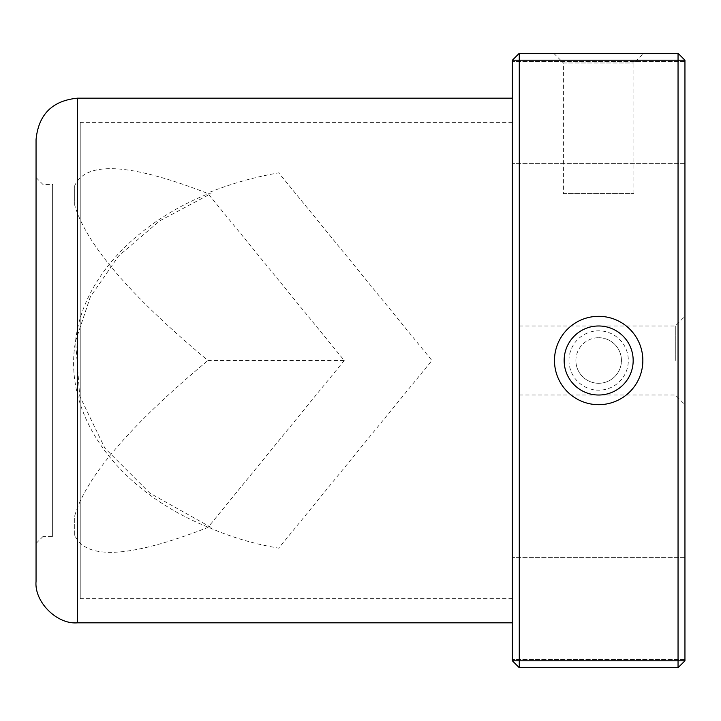 <?xml version="1.0" encoding="UTF-8"?>
<svg xmlns="http://www.w3.org/2000/svg" width="721" height="721" viewBox="0 0 721 721"><rect width="100%" height="100%" fill="white"/><g stroke="black" fill="none" stroke-linecap="round" stroke-linejoin="round"><path stroke-width="0.54" stroke-dasharray="3.6 2.7" d="M512.37 98.182L512.37 622.818L512.37 98.182M36.05 581.405L36.05 139.595M36.05 543.436L36.05 177.564L36.05 543.436L42.954 536.532L42.954 184.468L42.954 536.532L52.615 536.532L52.615 184.468L52.615 536.532M36.05 177.564L42.954 184.468L52.615 184.468M512.37 598.664L512.37 122.336L512.37 598.664L80.229 598.664L80.229 122.336L80.229 598.664M684.95 112.53L684.95 163.613L684.95 112.53M684.95 608.47L684.95 659.553L684.95 608.47M684.95 60.213L678.046 60.213L678.046 53.309L684.95 60.213L684.95 660.787L678.046 667.691L519.273 667.691L512.37 660.787L512.37 60.213L519.273 60.213L519.273 660.787L684.95 660.787M684.95 360.5L684.95 316.321L684.95 360.5M512.37 112.53L512.37 163.613L512.37 112.53M512.37 608.47L512.37 659.553L512.37 608.47M678.046 53.309L519.273 53.309L519.273 60.213L678.046 60.213L678.046 667.691M675.289 360.5L675.289 325.982L675.289 360.5M512.37 360.5L512.37 593.825L512.37 360.5M568.977 360.5A29.687 29.687 0 0 1 613.499 334.796A29.687 29.687 0 0 1 613.499 386.204A29.687 29.687 0 0 1 568.977 360.5M598.664 53.309L553.755 53.309L598.664 53.309M519.273 360.5L519.273 325.982L519.273 360.5M519.273 667.691L519.273 660.787L512.37 660.787M519.273 53.309L512.37 60.213M575.881 360.5A22.784 22.784 0 0 1 598.664 337.716A22.784 22.784 0 0 1 621.439 360.5A22.784 22.784 0 0 1 598.664 383.284A22.784 22.784 0 0 1 575.881 360.5M563.416 193.579L633.903 193.579L563.416 193.579L563.416 62.97L633.903 62.97L563.416 62.97L553.755 53.309M598.664 337.716A22.784 22.784 0 0 1 618.393 371.892A22.784 22.784 0 0 1 578.936 371.892A22.784 22.784 0 0 1 598.664 337.716M598.664 395.018A34.518 34.518 0 0 0 628.55 343.241A34.518 34.518 0 0 0 568.77 343.241A34.518 34.518 0 0 0 598.664 395.018M74.705 205.161L74.705 185.721C86.051 160.612 130.465 163.225 207.936 193.552L344.25 360.5L207.936 360.5C130.465 295.934 86.051 244.158 74.705 205.161L74.705 185.721M344.25 360.5L207.936 527.448C130.465 557.775 86.051 560.388 74.705 535.279L74.705 515.839C86.051 476.842 130.465 425.066 207.936 360.5M74.705 535.279L74.705 515.839M209.901 192.165C231.594 183.513 254.531 177.069 278.721 172.851L431.933 360.5L278.721 548.149C254.531 544.085 231.594 537.334 209.892 527.889C117.694 491.452 62.231 414.8 75.57 341.096C82.041 280.289 134.187 223.294 209.892 193.111M211.01 527.393L149.869 493.164L104.896 448.183L79.734 396.099L75.57 341.096L90.368 296.809L118.595 256L159.566 220.95L211.01 193.607M77.471 622.818L77.471 98.182M512.37 122.336L80.229 122.336M684.95 61.447L512.37 61.447L684.95 61.447M684.95 163.613L512.37 163.613L684.95 163.613M684.95 557.387L512.37 557.387L684.95 557.387M684.95 659.553L512.37 659.553L684.95 659.553M519.273 395.018L675.289 395.018L684.95 404.679M519.273 325.982L675.289 325.982L684.95 316.321M633.903 193.579L633.903 62.97L643.565 53.309"/><path stroke-width="1.08" d="M77.471 98.182C52.318 100.643 38.51 114.45 36.05 139.595L36.05 581.405C34.202 601.891 56.977 624.674 77.471 622.818L77.471 98.182L512.37 98.182M684.95 660.787L678.046 660.787L678.046 667.691L684.95 660.787L684.95 60.213L678.046 53.309L678.046 60.213L684.95 60.213M678.046 667.691L519.273 667.691L512.37 660.787L678.046 660.787L678.046 60.213L512.37 60.213L519.273 53.309L678.046 53.309M512.37 660.787L512.37 60.213M519.273 667.691L519.273 53.309M642.844 360.5A44.179 44.179 0 0 0 576.566 322.242A44.179 44.179 0 0 0 576.566 398.758A44.179 44.179 0 0 0 642.844 360.5M633.173 360.5A34.518 34.518 0 0 0 598.664 325.982A34.518 34.518 0 0 0 564.146 360.5A34.518 34.518 0 0 0 598.664 395.018A34.518 34.518 0 0 0 633.173 360.5M77.471 622.818L512.37 622.818"/></g></svg>
